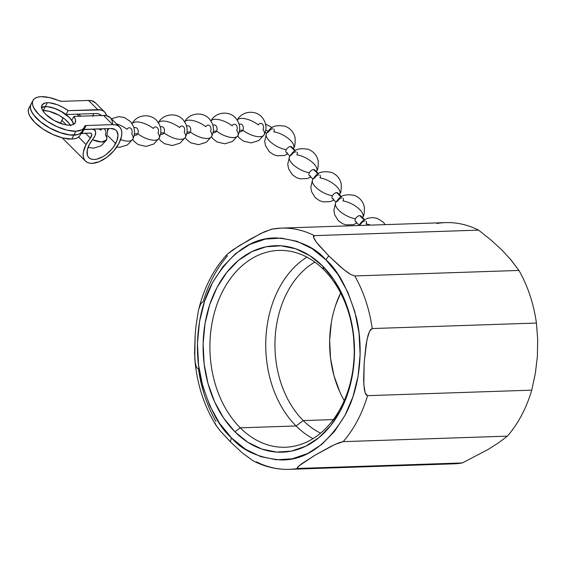 <?xml version="1.0" encoding="UTF-8"?>
<svg xmlns="http://www.w3.org/2000/svg" width="566" height="566" viewBox="0 0 566 566"><rect width="100%" height="100%" fill="white"/><g stroke="black" fill="none" stroke-linecap="round" stroke-linejoin="round"><path stroke-width="0.85" d="M33.012 100.394L30.96 104.264A28.965 12.148 27.9 0 0 43.2 123.812A28.965 12.148 27.9 0 0 73.856 135.097L75.901 131.22A28.965 12.148 -152.1 0 1 45.252 119.942A28.965 12.148 -152.1 0 1 33.012 100.394A28.965 12.148 -152.1 0 1 41.311 96.666A28.965 12.148 -152.1 0 1 58.949 100.67L61.885 101.335L88.537 100.444L97.755 109.655A24.133 12.94 -45 0 1 104.561 111.948A24.133 12.94 -45 0 1 106.578 115.69L105.156 112.62L103.26 110.922L100.762 109.924L68.104 110.653L63.038 107.37L57.506 104.781L49.603 102.793L47.36 102.715L45.315 106.585A18.827 7.896 27.9 0 0 41.594 107.42M30.918 104.342L28.866 108.219A28.965 12.148 27.9 0 0 41.106 127.76A28.965 12.148 27.9 0 0 71.762 139.045L73.813 135.175A28.965 12.148 -152.1 0 1 43.157 123.89A28.965 12.148 -152.1 0 1 30.918 104.342A28.965 12.148 -152.1 0 1 30.932 104.314M41.601 107.469A18.827 7.896 -152.1 0 1 45.273 106.663L43.221 110.54A18.827 7.896 27.9 0 0 42.754 110.561L48.98 111.226L58.864 115.174L64.835 119.157L69.222 123.537L70.601 125.666M69.851 125.178A18.827 7.896 -152.1 0 1 49.928 117.841A18.827 7.896 -152.1 0 1 41.969 105.135A18.827 7.896 -152.1 0 1 47.36 102.715L45.082 103.012L42.139 104.844L41.707 108.064L43.851 112.174L45.796 114.374L54.202 120.544L64.092 124.485L67.135 125.044L71.79 124.952L73.375 124.442L75.328 122.581L75.497 119.808L73.87 116.412A18.827 7.896 -152.1 0 1 75.243 122.751A18.827 7.896 -152.1 0 1 69.851 125.178M110.37 117.742L106.528 115.683L103.521 115.414L112.747 124.633A24.133 12.94 -45 0 1 119.553 126.918L110.328 117.707A24.133 12.94 135 0 0 103.521 115.414L73.87 116.412L71.818 120.282L73.566 124.343A18.827 7.896 27.9 0 0 71.818 120.282L73.87 116.412L103.521 115.414L112.747 124.633L86.103 125.525L85.119 125.758L83.655 128.326L81.815 129.84L75.901 131.22L67.05 130.159L56.904 126.628L47.02 121.166L38.898 114.608L33.783 107.943L32.616 104.894L32.439 102.198L33.274 99.949L35.085 98.236L37.795 97.126L41.311 96.666L49.525 97.578L58.949 100.67A4.825 2.023 -152.1 0 0 61.885 101.335L88.537 100.444L97.755 109.655L68.104 110.653L66.052 114.523L95.711 113.533A19.308 10.351 -45 0 1 101.151 115.358A19.308 10.351 -45 0 1 101.279 115.492M86.074 144.542L78.582 137.057L86.074 144.542A24.133 12.94 -45 0 1 90.383 138.125L85.48 133.229L90.383 138.125L91.819 134.616L91.289 133.456L90.008 133.081A4.825 2.589 -45 0 1 91.367 133.534A4.825 2.589 -45 0 1 90.383 138.125L86.074 144.542A24.133 12.94 -45 0 0 85.445 161.069A24.133 12.94 -45 0 0 118.917 143.446L113.745 150.896L106.861 157.298L99.312 161.671L92.244 163.355L89.237 163.093L86.739 162.095L84.85 160.397L83.641 158.077L83.152 155.211L83.407 151.914L86.074 144.542M66.463 124.952L61.864 120.36A24.133 12.94 135 0 0 60.456 123.388L61.864 120.36L66.463 124.952M104.561 111.948L95.336 102.729A24.133 12.94 135 0 0 88.537 100.444L91.543 100.713L95.378 102.771M63.258 117.954A24.133 12.94 135 0 0 61.864 120.36L63.258 117.954M92.966 115.768A19.308 10.351 135 0 0 93.531 113.603M108.113 130.258A19.308 10.351 135 0 0 108.523 128.581L108.113 130.258M115.634 143.552L108.014 135.939L115.634 143.552A19.308 10.351 -45 0 1 88.855 157.659A19.308 10.351 -45 0 1 89.364 144.436A19.308 10.351 -45 0 1 92.803 139.3L89.364 144.436L87.221 150.33L87.412 155.261L88.381 157.122L89.895 158.473L91.89 159.272L94.296 159.485L97.019 159.103L102.977 156.633L105.991 154.638L111.495 149.516L113.78 146.587L116.985 140.545L117.976 135.026L116.617 130.873L115.103 129.515L110.703 128.503A19.308 10.351 -45 0 1 116.143 130.336A19.308 10.351 -45 0 1 115.634 143.552M43.03 106.889L47.551 106.67L52.695 107.717L58.241 109.839L66.052 114.523A18.827 7.896 27.9 0 0 45.315 106.585L47.36 102.715A18.827 7.896 -152.1 0 1 68.104 110.653L66.052 114.523L95.711 113.533L98.116 113.745L100.111 114.544L101.625 115.896M31.229 103.819L30.394 106.068L30.564 108.771L31.731 111.813L33.854 115.096L40.603 121.839L49.78 127.966L59.989 132.55L69.675 134.892L77.153 134.687L79.771 133.71L81.603 132.203M83.068 129.628L110.703 128.503L84.051 129.395A4.825 2.023 27.9 0 0 83.075 129.621M119.553 126.918A24.133 12.94 -45 0 1 118.917 143.446L121.591 136.081L121.846 132.784L121.357 129.911L120.148 127.591L118.252 125.893L115.754 124.895L112.747 124.633L86.103 125.525L84.051 129.395L86.103 125.525A4.825 2.023 -152.1 0 0 84.723 126.147L84.709 126.168M29.135 107.766L28.3 110.016L28.47 112.719L29.637 115.768L34.759 122.426L42.882 128.991L52.765 134.453L62.904 137.984L71.762 139.045L73.813 135.175A28.965 12.148 -152.1 0 0 82.112 131.446A28.965 12.148 -152.1 0 0 82.127 131.418L79.728 133.788L77.118 134.765L69.632 134.97L59.946 132.628L49.744 128.043L40.561 121.916L33.811 115.174L31.689 111.891L30.522 108.842L30.352 106.146L31.187 103.896M76.99 114.155L79.077 116.235L76.99 114.155M83.039 129.699A4.825 2.023 -152.1 0 1 84.016 129.472L92.06 129.204L83.025 129.706M70.311 125.15A18.827 7.896 27.9 0 0 43.221 110.54L45.273 106.663A18.827 7.896 -152.1 0 1 63.01 112.535A18.827 7.896 -152.1 0 1 73.516 124.371L72.653 121.796L69.321 117.466L60.916 111.297L54.279 108.318L47.983 106.797L45.273 106.663L41.226 107.681M92.06 129.204A9.657 5.179 -45 0 1 94.777 130.116A9.657 5.179 -45 0 1 92.803 139.3L95.031 135.649L95.689 132.288L94.614 129.968L92.06 129.204M82.112 131.446L80.061 135.324A28.965 12.148 27.9 0 1 71.762 139.045L75.066 138.635L77.676 137.658L79.509 136.151M80.973 133.576L90.008 133.081L81.964 133.35A4.825 2.023 27.9 0 0 80.988 133.576M84.723 126.147A4.825 2.023 -152.1 0 0 84.645 126.338A28.965 12.148 -152.1 0 1 84.2 127.499A28.965 12.148 -152.1 0 1 75.901 131.22L73.856 135.097A28.965 12.148 27.9 0 0 82.155 131.369L84.2 127.499M84.016 129.472L81.964 133.35L84.016 129.472M68.026 139.172L69.682 139.024M93.56 113.476L92.767 116.355M110.922 118.379L112.132 120.7L112.62 123.565M265.758 130.067A3.863 1.62 -152.1 0 1 267.888 131.362A3.863 1.62 27.9 0 0 265.758 130.067M303.277 420.588A91.954 67.361 88.1 0 1 275.274 335.787A91.954 67.361 88.1 0 1 314.859 262.1A91.954 67.361 -91.9 0 0 275.274 335.787A91.954 67.361 -91.9 0 0 303.277 420.588L296.075 425.965A98.47 72.137 88.1 0 1 306.949 257.162A98.47 72.137 -91.9 0 0 296.075 425.965L240.246 427.832A98.47 72.137 88.1 0 1 212.844 319.04A98.47 72.137 88.1 0 1 278.776 250.42A98.47 72.137 88.1 0 1 323.901 269.833A98.47 72.137 -91.9 0 0 223.259 290.089A98.47 72.137 -91.9 0 0 240.246 427.832L234.911 431.816A103.302 75.667 88.1 0 1 217.096 287.323A103.302 75.667 88.1 0 1 322.67 266.07L323.901 269.833L322.67 266.07L309.786 255.641L295.721 248.799L280.998 245.8L266.19 246.769L251.87 251.665L238.583 260.296L226.839 272.338L217.096 287.323L209.717 304.671L204.998 323.724L203.116 343.746L204.135 363.973L208.026 383.614L214.641 401.924L223.719 418.203L234.911 431.816L247.788 442.244L261.86 449.086L276.583 452.085L291.384 451.116L305.711 446.22L318.998 437.589L330.735 425.547L340.484 410.562L347.857 393.214L352.576 374.161L354.465 354.139L353.439 333.919L349.547 314.272L342.939 295.961L333.862 279.682L322.67 266.07A103.302 75.667 88.1 0 1 340.484 410.562A103.302 75.667 88.1 0 1 234.911 431.816L240.246 427.832A98.47 72.137 -91.9 0 0 340.888 407.577A98.47 72.137 -91.9 0 0 323.901 269.833A98.47 72.137 88.1 0 1 351.302 378.626A98.47 72.137 88.1 0 1 285.37 447.246A98.47 72.137 88.1 0 1 240.246 427.832L296.075 425.965A98.47 72.137 -91.9 0 0 313.026 438.636A98.47 72.137 88.1 0 1 296.075 425.965L303.277 420.588A91.954 67.361 -91.9 0 0 320.589 433.181A91.954 67.361 88.1 0 1 303.277 420.588L333.346 419.583L303.277 420.588M335.532 305.576L340.633 293.004A91.954 67.361 -91.9 0 0 344.241 400.622M290.287 469.299A120.678 88.402 -91.9 0 0 298.155 468.443L297.412 467.516L301.034 464.198L314.965 455.248L331.223 446.234L339.013 442.753L343.194 441.643A120.678 88.402 -91.9 0 0 367.539 395.655L365.282 393.214L363.811 384.802L364.193 362.325L366.931 339.805L369.591 331.202L372.223 328.549A120.678 88.402 -91.9 0 0 354.748 275.939L350.771 274.489L343.604 269.458L328.881 255.974A9.657 5.179 135 0 0 325.945 259.872C338.1 270.194 348.217 289.382 356.304 317.427C363.301 345.317 361.37 385.198 345.097 415.175C326.547 445.619 305.131 460.54 280.849 459.939C258.931 458.021 242.524 450.713 231.628 438.013A9.657 5.179 135 0 0 230.461 441.855L241.958 452.644L252.861 460.646C264.555 466.808 276.732 469.702 289.396 469.334A120.678 88.402 88.1 0 1 256.327 461.821M510.277 259.051L518.951 270.442A120.678 88.402 88.1 0 1 536.427 323.052L537.7 339.593L537.367 356.53L535.337 373.475L531.743 390.158A120.678 88.402 88.1 0 1 507.398 436.145L498.674 442.704L488.14 449.446L462.351 462.946A120.678 88.402 88.1 0 1 444.798 463.533M92.456 139.731L101.47 142.002L106.542 140.021A15.353 6.438 -152.1 0 1 92.456 139.731M120.629 139.611A15.353 6.438 27.9 0 0 132.819 139.144A15.353 6.438 -152.1 0 1 120.629 139.611M107.802 128.864A3.863 2.83 88.1 0 1 108.318 128.581M134.227 135.324L135.543 135.281A3.863 2.83 -91.9 0 0 137.722 133.725L134.489 133.831L137.722 133.725A15.353 6.438 27.9 0 0 159.088 138.267A15.353 6.438 -152.1 0 1 137.722 133.725A3.863 2.83 88.1 0 1 134.312 134.941M134.078 127.98A3.863 2.83 88.1 0 1 137.538 128.928A3.863 2.83 88.1 0 1 137.722 133.725A3.863 2.83 -91.9 0 0 137.899 129.642A3.863 2.83 -91.9 0 0 135.288 127.562L133.972 127.605M160.503 134.446L161.819 134.404A3.863 2.83 -91.9 0 0 163.991 132.847L160.758 132.953L163.991 132.847A15.353 6.438 27.9 0 0 185.358 137.382A15.353 6.438 -152.1 0 1 163.991 132.847A3.863 2.83 88.1 0 1 160.581 134.064M160.348 127.102A3.863 2.83 88.1 0 1 163.807 128.05A3.863 2.83 88.1 0 1 163.991 132.847A3.863 2.83 -91.9 0 0 164.175 128.765A3.863 2.83 -91.9 0 0 161.558 126.685L160.242 126.727M186.773 133.562L188.089 133.519A3.863 2.83 -91.9 0 0 190.268 131.963L187.028 132.076L190.268 131.963A15.353 6.438 27.9 0 0 211.634 136.505A15.353 6.438 -152.1 0 1 190.268 131.963A3.863 2.83 88.1 0 1 186.851 133.18M186.617 126.225A3.863 2.83 88.1 0 1 190.084 127.166A3.863 2.83 88.1 0 1 190.268 131.963A3.863 2.83 -91.9 0 0 190.445 127.888A3.863 2.83 -91.9 0 0 187.834 125.801L186.511 125.843M213.042 132.685L214.358 132.642A3.863 2.83 -91.9 0 0 216.537 131.086L213.304 131.192L216.537 131.086A15.353 6.438 27.9 0 0 237.904 135.628A15.353 6.438 -152.1 0 1 216.537 131.086A3.863 2.83 88.1 0 1 213.127 132.303M212.894 125.341A3.863 2.83 88.1 0 1 216.354 126.289A3.863 2.83 88.1 0 1 216.537 131.086A3.863 2.83 -91.9 0 0 216.714 127.003A3.863 2.83 -91.9 0 0 214.104 124.923L212.788 124.966M239.319 131.807L240.635 131.765A3.863 2.83 -91.9 0 0 242.814 130.208L239.574 130.314L242.814 130.208A15.353 6.438 27.9 0 0 264.18 134.743A15.353 6.438 -152.1 0 1 242.814 130.208A3.863 2.83 88.1 0 1 239.397 131.425M239.163 124.463A3.863 2.83 88.1 0 1 242.63 125.411A3.863 2.83 88.1 0 1 242.814 130.208A3.863 2.83 -91.9 0 0 242.991 126.126A3.863 2.83 -91.9 0 0 240.373 124.046L239.057 124.088M273.887 129.147A3.863 2.073 -45 0 1 273.788 131.793A15.353 6.438 -152.1 0 1 288.568 138.684A15.353 6.438 -152.1 0 1 293.598 147.931A15.353 6.438 -152.1 0 1 293.223 148.462A15.353 6.438 27.9 0 0 293.598 147.931L293.273 148.511M287.266 152.707A3.863 2.073 -45 0 1 286.276 149.693A15.353 6.438 -152.1 0 1 271.496 142.809A15.353 6.438 -152.1 0 1 266.466 133.562A15.353 6.438 -152.1 0 1 268.532 131.97A3.863 2.073 -45 0 1 272.798 128.786M296.952 152.183A3.863 2.073 -45 0 1 296.853 154.829A15.353 6.438 -152.1 0 1 311.633 161.72A15.353 6.438 -152.1 0 1 316.663 170.967A15.353 6.438 -152.1 0 1 316.288 171.498A15.353 6.438 27.9 0 0 316.663 170.967L316.337 171.548M295.31 150.549L291.632 146.877A3.863 2.073 135 0 0 290.549 146.509L294.865 150.825L290.549 146.509A3.863 2.073 135 0 0 286.276 149.693A3.863 2.073 135 0 0 286.177 152.339L289.856 156.018M310.331 175.743A3.863 2.073 -45 0 1 309.34 172.729A15.353 6.438 -152.1 0 1 294.561 165.845A15.353 6.438 -152.1 0 1 289.53 156.598A15.353 6.438 -152.1 0 1 291.596 155.006A3.863 2.073 -45 0 1 295.862 151.822M320.016 175.219A3.863 2.073 -45 0 1 319.917 177.865A15.353 6.438 -152.1 0 1 334.697 184.757A15.353 6.438 -152.1 0 1 339.727 193.996A15.353 6.438 -152.1 0 1 339.352 194.534A15.353 6.438 27.9 0 0 339.727 193.996L339.402 194.584M318.375 173.585L314.696 169.913A3.863 2.073 135 0 0 313.606 169.545L317.929 173.861L313.606 169.545A3.863 2.073 135 0 0 309.34 172.729A3.863 2.073 135 0 0 309.241 175.375L312.92 179.054M333.395 198.779A3.863 2.073 -45 0 1 332.405 195.765A15.353 6.438 -152.1 0 1 317.625 188.881A15.353 6.438 -152.1 0 1 312.595 179.634A15.353 6.438 -152.1 0 1 314.661 178.042A3.863 2.073 -45 0 1 318.927 174.859M343.081 198.256A3.863 2.073 -45 0 1 342.975 200.902A15.353 6.438 -152.1 0 1 357.762 207.793A15.353 6.438 -152.1 0 1 362.792 217.033A15.353 6.438 -152.1 0 1 362.417 217.57A15.353 6.438 27.9 0 0 362.792 217.033L362.466 217.62M341.44 196.621L337.76 192.949A3.863 2.073 135 0 0 336.671 192.582L340.994 196.897L336.671 192.582A3.863 2.073 135 0 0 332.405 195.765A3.863 2.073 135 0 0 332.306 198.411L335.985 202.083M356.453 221.815A3.863 2.073 -45 0 1 355.469 218.801A15.353 6.438 -152.1 0 1 340.682 211.917A15.353 6.438 -152.1 0 1 335.659 202.67A15.353 6.438 -152.1 0 1 337.725 201.079A3.863 2.073 -45 0 1 341.991 197.895M366.145 221.292A3.863 2.073 -45 0 1 366.039 223.938A15.353 6.438 -152.1 0 1 370.596 225.126M364.504 219.658L360.825 215.986A3.863 2.073 135 0 0 359.735 215.618L364.058 219.933L359.735 215.618A3.863 2.073 135 0 0 355.469 218.801A3.863 2.073 135 0 0 355.363 221.448L359.049 225.119M358.83 225.523A15.353 6.438 -152.1 0 1 360.783 224.115A3.863 2.073 -45 0 1 365.056 220.931M357.005 223.082L353.41 224.624L346.215 224.907L342.678 223.74L338.362 220.705L334.69 214.804L333.876 210.304L335.659 202.67A15.353 6.438 27.9 0 0 340.682 211.917A15.353 6.438 27.9 0 0 355.469 218.801A3.863 2.073 -45 0 1 359.735 215.618A3.863 2.073 -45 0 1 361.193 217.068M333.94 200.046L330.346 201.588L323.151 201.871L319.613 200.704L315.304 197.668L311.633 191.768L310.819 187.268L312.595 179.634A15.353 6.438 27.9 0 0 317.625 188.881A15.353 6.438 27.9 0 0 332.405 195.765A3.863 2.073 -45 0 1 336.671 192.582A3.863 2.073 -45 0 1 338.128 194.039M310.875 177.009L307.281 178.552L300.086 178.835L296.556 177.667L292.24 174.632L288.568 168.732L287.754 164.232L289.53 156.598A15.353 6.438 27.9 0 0 294.561 165.845A15.353 6.438 27.9 0 0 309.34 172.729A3.863 2.073 -45 0 1 313.606 169.545A3.863 2.073 -45 0 1 315.064 171.003M287.818 153.973L284.224 155.516L277.029 155.799L273.491 154.631L269.175 151.596L265.504 145.695L264.69 141.196L266.466 133.562A15.353 6.438 27.9 0 0 271.496 142.809A15.353 6.438 27.9 0 0 286.276 149.693A3.863 2.073 -45 0 1 290.549 146.509A3.863 2.073 -45 0 1 291.999 147.967M237.225 120.098A15.353 6.438 -152.1 0 1 258.414 124.923A3.863 2.83 88.1 0 1 260.593 123.367A3.863 2.83 88.1 0 1 263.204 125.447A3.863 2.83 88.1 0 1 263.027 129.529A15.353 6.438 -152.1 0 1 264.18 134.743C267.145 128.553 266.416 122.723 261.98 117.254C255.698 109.698 241.866 110.738 237.048 120.381M210.948 120.975A15.353 6.438 -152.1 0 1 232.138 125.801A3.863 2.83 88.1 0 1 234.317 124.244A3.863 2.83 88.1 0 1 236.935 126.331A3.863 2.83 88.1 0 1 236.751 130.406A15.353 6.438 -152.1 0 1 237.904 135.628C240.875 129.43 240.147 123.6 235.711 118.131C229.421 110.575 215.596 111.622 210.771 121.258M184.679 121.853A15.353 6.438 -152.1 0 1 205.868 126.678A3.863 2.83 88.1 0 1 208.047 125.128A3.863 2.83 88.1 0 1 210.658 127.209A3.863 2.83 88.1 0 1 210.481 131.291A15.353 6.438 -152.1 0 1 211.634 136.505C214.606 130.314 213.87 124.478 209.434 119.009C203.152 111.452 189.32 112.5 184.502 122.143M158.402 122.737A15.353 6.438 -152.1 0 1 179.599 127.562A3.863 2.83 88.1 0 1 181.771 126.006A3.863 2.83 88.1 0 1 184.389 128.086A3.863 2.83 88.1 0 1 184.212 132.168A15.353 6.438 -152.1 0 1 185.358 137.382C188.329 131.192 187.601 125.362 183.165 119.886C176.875 112.337 163.05 113.377 158.232 123.02M132.133 123.614A15.353 6.438 -152.1 0 1 153.322 128.44A3.863 2.83 88.1 0 1 155.501 126.883A3.863 2.83 88.1 0 1 158.112 128.97A3.863 2.83 88.1 0 1 157.935 133.045A15.353 6.438 -152.1 0 1 159.088 138.267C162.06 132.069 161.324 126.239 156.895 120.77C150.606 113.214 136.774 114.261 131.956 123.897M116.469 123.834A15.353 6.438 -152.1 0 1 127.053 129.317A3.863 2.83 88.1 0 1 129.232 127.767A3.863 2.83 88.1 0 1 131.843 129.847A3.863 2.83 88.1 0 1 131.666 133.93A15.353 6.438 -152.1 0 1 132.819 139.144L134.114 135.783L134.595 131.489L133.739 126.89L130.619 121.648L124.265 117.452L118.641 116.624L111.396 118.775M98.944 128.899A15.353 6.438 -152.1 0 1 100.776 130.201A3.863 2.83 88.1 0 1 102.262 128.786M103.663 128.744A3.863 2.83 88.1 0 1 105.389 134.807A15.353 6.438 -152.1 0 1 106.542 140.021L107.731 128.602M490.955 239.977L502.056 250.172L490.955 239.977L478.588 230.129L490.955 239.977M436.761 223.506A120.678 88.402 88.1 0 1 478.588 230.129A120.678 88.402 -91.9 0 0 445.52 222.615L281.316 228.112A120.678 88.402 88.1 0 1 314.385 235.626L478.588 230.129L314.385 235.626L313.458 236.178L313.479 237.253L314.682 239.772L318.729 245.135L328.881 255.974L340.414 266.791L347.008 272.055L350.771 274.489L354.748 275.939L518.951 270.442L511.402 260.395L502.056 250.172M531.743 390.158L535.337 373.475L537.367 356.53L537.7 339.593L536.427 323.052L372.223 328.549L370.73 329.433L369.591 331.202L368.02 335.376L366.124 344.277L364.193 362.325L363.613 380.359L364.285 389.153L365.282 393.214L366.181 394.884L367.539 395.655L531.743 390.158L367.539 395.655A120.678 88.402 88.1 0 1 343.194 441.643L507.398 436.145A120.678 88.402 -91.9 0 0 531.743 390.158M462.351 462.946L488.14 449.446L498.674 442.704L507.398 436.145L343.194 441.643L334.959 444.444L314.965 455.248L298.883 465.917L297.412 467.516L297.284 468.16L298.155 468.443L462.351 462.946L298.155 468.443A120.678 88.402 88.1 0 1 289.396 469.334L453.599 463.837A120.678 88.402 -91.9 0 0 462.351 462.946M252.91 460.674L241.958 452.644L230.461 441.855L220.287 430.995L216.254 425.639L215.059 423.12M215.964 421.507A120.678 88.402 88.1 0 1 198.489 368.898L197.117 368.112L196.218 366.407L195.22 362.318L194.562 353.509L195.143 335.504L195.928 326.455L198.178 311.682M198.991 308.541L200.562 304.395L201.694 302.661L203.173 301.791A120.678 88.402 88.1 0 1 227.525 255.804M226.648 255.514L226.796 254.856M227.334 254.162L232.951 249.755L250.589 238.965L264.4 231.777L272.564 229.004A120.678 88.402 88.1 0 1 281.316 228.112L271.85 229.089L260.678 233.546L238.449 246.189L227.383 254.113C213.219 269.466 203.477 288.681 198.164 311.76L195.928 326.455L195.143 335.504L194.775 358.278C196.777 383.642 204.001 406.204 216.453 425.957L220.287 430.995L230.461 441.855A9.657 5.179 -45 0 1 231.628 438.013C219.474 427.691 209.356 408.503 201.277 380.458C194.272 352.568 196.211 312.687 212.483 282.717C231.034 252.266 252.45 237.345 276.732 237.953C298.65 239.864 315.05 247.172 325.945 259.872A9.657 5.179 -45 0 1 328.881 255.974L316.543 242.439L313.479 237.253L314.385 235.626A120.678 88.402 -91.9 0 0 280.425 228.148M354.748 275.939A120.678 88.402 88.1 0 1 372.223 328.549L536.427 323.052A120.678 88.402 -91.9 0 0 518.951 270.442L354.748 275.939M231.628 438.013L219.601 423.382L209.845 405.886L202.741 386.203L198.553 365.091L197.456 343.357L199.48 321.842L204.552 301.367L212.483 282.717L222.954 266.607L235.576 253.674L249.861 244.392L265.249 239.128L281.161 238.088L296.987 241.307L312.107 248.665L325.945 259.872L337.98 274.503L347.736 291.999L354.84 311.682L359.021 332.794L360.125 354.528L358.094 376.043L353.021 396.525L345.097 415.175L334.619 431.278L322.004 444.218L307.72 453.493L292.332 458.757L276.413 459.797L260.593 456.578L245.474 449.22L231.628 438.013M339.911 392.153L334.025 375.852L330.558 358.363L329.653 340.364L331.329 322.535M85.402 161.034L62.133 137.786M78.738 114.099L80.825 116.179M93.73 129.069L94.763 130.102M272.14 127.583L265.567 124.096M385.227 224.638L383.168 222.063L377.281 218.377L372.789 217.549L367.957 218.165L364.101 219.905L361.384 222.084L358.823 225.523M362.792 217.033C364.03 215.943 364.532 212.561 364.285 206.894C362.99 201.27 359.636 197.414 354.217 195.341C341.489 193.324 339.459 197.527 335.659 202.67M339.727 193.996C340.973 192.907 341.468 189.525 341.22 183.858C339.925 178.233 336.572 174.378 331.152 172.305C318.425 170.288 316.401 174.491 312.595 179.634M316.663 170.967C317.908 169.871 318.403 166.489 318.156 160.822C316.861 155.197 313.507 151.341 308.088 149.268C295.36 147.252 293.337 151.455 289.53 156.598M293.598 147.931C294.844 146.835 295.339 143.453 295.098 137.786C293.804 132.161 290.443 128.305 285.031 126.232C272.296 124.216 270.272 128.418 266.466 133.562M266.692 133.159L265.221 132.288M264.18 134.743L258.811 140.538L251.148 142.908L243.345 141.083L239.354 137.998L237.741 135.932M237.904 135.628L232.541 141.422L224.879 143.785L217.068 141.96L213.078 138.875L211.472 136.809M211.634 136.505L206.265 142.299L198.602 144.663L190.799 142.844L186.808 139.752L185.195 137.687M185.358 137.382L179.995 143.177L172.333 145.547L164.522 143.722L160.532 140.637L158.926 138.564M159.088 138.267L153.726 144.061L146.056 146.424L138.253 144.599L134.262 141.514L132.649 139.448M132.819 139.144L127.449 144.938L119.787 147.302L116.695 147.096M106.542 140.021L101.18 145.816L93.461 148.186L88.041 147.372"/></g></svg>
